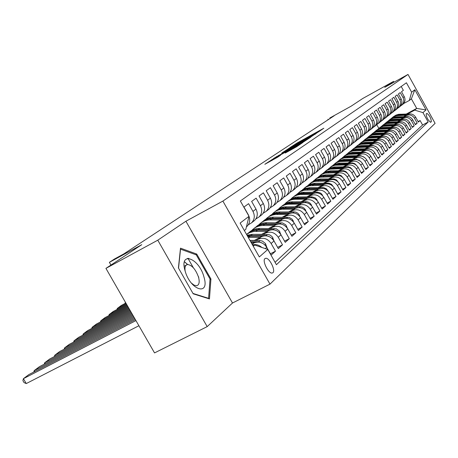 <?xml version="1.0" encoding="UTF-8"?>
<svg xmlns="http://www.w3.org/2000/svg" width="458" height="458" viewBox="0 0 458 458"><rect width="100%" height="100%" fill="white"/><g stroke="black" fill="none" stroke-linecap="round" stroke-linejoin="round"><path stroke-width="0.69" d="M318.505 131.875L323.829 128.234L297.259 142.896L289.937 147.613L318.505 131.875M187.637 264.461L184.442 261.724M272.939 272.71C275.831 270.495 269.43 257.642 265.755 258.266L264.947 258.598C261.993 260.665 268.336 273.603 272.046 273.077L272.939 272.71M285.288 152.995L296.521 146.812L302.835 142.535L273.712 158.548L264.833 164.296L277.617 157.22L280.502 155.268L271.875 159.905L277.68 156.447L296.16 146.268L285.305 153.029M394.052 82.171L393.605 81.364L362.793 98.464L351.086 106.21L329.84 117.992L334.191 115.765L123.837 253.898L114.471 259.01L109.388 262.337L110.951 265.056M157.781 240.187L207.188 326.628L232.492 303.007L185.919 221.237L157.781 240.187L105.93 268.382L141.757 244.681L109.388 262.337M185.919 221.237L222.886 201.085L408.004 74.436L435.1 123.328L269.985 284.132L222.886 201.085M393.605 81.364L384.72 87.352L408.004 74.436M310.541 137.177L317.274 132.648L290.275 147.539L282.059 152.852L310.541 137.177M310.719 137.251L302.641 142.495L273.632 158.445L291.78 147.98L281.716 153.172L310.719 137.251M207.188 326.628L154.535 352.912L105.93 268.382M265.268 248.608L266.739 247.326L271.142 255.1L275.481 251.179L270.403 253.795M255.833 240.553L258.432 239.191C263.516 237.192 267.747 238.624 271.13 243.484L274.004 240.971L278.327 248.608L282.512 244.824L277.617 247.354M263.201 234.404L265.749 233.07C270.758 231.09 274.92 232.492 278.241 237.267L281.012 234.845L285.254 242.351L289.296 238.698L284.573 241.137M270.312 228.473L272.808 227.162C277.743 225.21 281.842 226.578 285.099 231.273L287.779 228.931L291.941 236.305L295.839 232.784L291.282 235.143M277.176 222.743L279.626 221.454C284.487 219.531 288.517 220.871 291.723 225.479L294.305 223.223L298.398 230.471L302.165 227.071L297.763 229.349M283.811 217.212L286.216 215.947C291.002 214.041 294.969 215.357 298.118 219.892L300.614 217.705L304.639 224.838L308.28 221.546L304.026 223.756M290.223 211.865L292.582 210.617C297.299 208.739 301.204 210.027 304.301 214.487L306.717 212.375L310.667 219.388L314.188 216.205L310.077 218.346M296.423 206.69L298.736 205.47C303.391 203.61 307.238 204.875 310.284 209.254L312.619 207.216L316.501 214.115L319.913 211.035L315.934 213.107M302.423 201.686L304.696 200.484C309.282 198.646 313.072 199.883 316.066 204.199L318.327 202.218L322.146 209.014L325.449 206.031L321.602 208.041M308.228 196.837L310.467 195.658C314.99 193.843 318.722 195.056 321.671 199.304L323.858 197.387L327.619 204.073L330.813 201.182L327.086 203.134M313.856 192.142L316.054 190.98C320.514 189.188 324.195 190.379 327.092 194.558L329.216 192.704L332.914 199.287L336.012 196.482L332.405 198.377M319.312 187.597L321.47 186.446C325.873 184.677 329.497 185.845 332.353 189.961L334.409 188.164L338.05 194.644L341.055 191.931L337.557 193.768M324.602 183.183L326.726 182.055C331.065 180.303 334.638 181.448 337.449 185.501L339.447 183.761L343.031 190.144L345.945 187.511L342.55 189.291M329.731 178.901L331.821 177.79C336.103 176.055 339.63 177.189 342.395 181.179L344.336 179.484L347.862 185.782L350.691 183.223L347.399 184.952M334.706 174.75L336.767 173.651C340.992 171.939 344.468 173.05 347.198 176.983L349.076 175.34L352.551 181.54L355.299 179.061L352.105 180.744M339.544 170.714L341.571 169.637C345.738 167.943 349.168 169.031 351.858 172.906L353.685 171.315L357.108 177.429L359.776 175.013L356.673 176.651M344.239 166.798L346.231 165.733C350.353 164.056 353.736 165.132 356.387 168.95L358.162 167.399L361.528 173.427L364.127 171.086L361.11 172.677M348.801 162.991L350.765 161.943C354.835 160.283 358.173 161.336 360.784 165.103L362.507 163.598L365.833 169.546L368.352 167.262L365.421 168.813M353.238 159.287L355.173 158.256C359.192 156.613 362.484 157.649 365.06 161.365L366.738 159.899L370.012 165.767L372.469 163.546L369.617 165.057M357.555 155.686L359.461 154.667C363.429 153.046 366.681 154.065 369.217 157.729L370.848 156.304L374.083 162.092L376.47 159.934L373.694 161.399M361.751 152.182L363.629 151.18C367.551 149.571 370.762 150.579 373.264 154.191L374.85 152.806L378.039 158.514L380.363 156.413L377.667 157.844M365.839 148.776L367.688 147.785C371.564 146.194 374.736 147.184 377.203 150.751L378.749 149.4L381.892 155.033L384.153 152.989L381.525 154.38M369.818 145.455L371.638 144.476C375.468 142.907 378.6 143.881 381.039 147.402L382.545 146.085L385.642 151.644L387.846 149.651L385.287 151.008M373.694 142.22L375.491 141.259C379.27 139.701 382.367 140.658 384.772 144.133L386.237 142.85L389.294 148.34L391.441 146.4L388.951 147.728M377.466 139.072L379.241 138.116C382.98 136.581 386.037 137.526 388.407 140.955L389.838 139.707L392.855 145.123L394.951 143.234L392.523 144.522M381.148 135.997L382.894 135.058C386.592 133.536 389.609 134.469 391.956 137.852L393.348 136.639L396.33 141.986L398.368 140.142L396.004 141.402M384.737 133.003L386.46 132.076C390.113 130.57 393.096 131.486 395.414 134.829L396.771 133.644L399.714 138.929L401.7 137.131L399.393 138.362M388.235 130.083L389.935 129.167C393.548 127.679 396.496 128.583 398.786 131.887L400.109 130.725L403.011 135.946L404.952 134.194L402.702 135.396M391.647 127.238L393.33 126.334C396.903 124.857 399.817 125.744 402.072 129.007L403.366 127.879L406.235 133.038L408.13 131.326L405.931 132.499M394.979 124.456L396.639 123.563C400.172 122.103 403.051 122.979 405.284 126.202L406.544 125.103L409.378 130.198L411.227 128.526L409.086 129.671M398.231 121.742L399.868 120.86C403.361 119.412 406.212 120.282 408.416 123.465L409.647 122.389L412.446 127.427L414.25 125.795L412.16 126.912M401.408 119.091L403.023 118.221C406.481 116.784 409.297 117.643 411.473 120.792L412.675 119.738L415.44 124.719L417.204 123.122L414.461 118.181C412.309 115.067 409.526 114.225 406.103 115.645L404.506 116.504M415.166 124.215L417.204 123.122M401.208 86.476L403.349 90.341L401.506 91.692L404.248 96.627C405.565 99.403 405.187 101.882 403.12 104.069L402.347 104.676M400.498 106.004L401.889 105.037C403.962 102.844 404.34 100.348 403.017 97.56L400.263 92.602L398.38 93.982L401.151 98.974C402.479 101.785 402.101 104.292 400.017 106.502L399.233 107.115M397.332 108.477L398.752 107.493C400.847 105.271 401.231 102.752 399.891 99.93L397.103 94.915L395.174 96.329L397.979 101.378C399.324 104.224 398.947 106.76 396.84 108.993L396.05 109.611M394.092 111.008L395.546 110.006C397.664 107.762 398.042 105.214 396.691 102.357L393.869 97.285L391.893 98.733L394.733 103.84C396.096 106.72 395.712 109.285 393.582 111.54L392.787 112.17M390.771 113.601L392.26 112.582C394.401 110.315 394.785 107.733 393.411 104.842L390.56 99.707L388.533 101.195L391.407 106.365C392.787 109.279 392.403 111.872 390.25 114.157L389.443 114.786M387.376 116.263L388.894 115.216C391.058 112.926 391.441 110.315 390.056 107.39L387.165 102.197L385.086 103.714L388 108.952C389.397 111.895 389.008 114.523 386.833 116.83L386.02 117.471M383.89 118.983L385.441 117.918C387.628 115.599 388.018 112.96 386.609 110L383.684 104.739L381.554 106.302L384.508 111.603C385.922 114.58 385.533 117.242 383.335 119.572L382.51 120.219M380.317 121.776L381.909 120.689C384.119 118.347 384.508 115.674 383.083 112.679L380.117 107.349L377.936 108.952L380.924 114.317C382.361 117.334 381.966 120.025 379.745 122.383L378.909 123.042M376.653 124.639L378.279 123.528C380.518 121.158 380.913 118.456 379.464 115.422L376.465 110.029L374.226 111.666L377.249 117.105C378.709 120.162 378.314 122.881 376.064 125.269L375.222 125.933M372.898 127.576L374.564 126.442C376.82 124.044 377.22 121.313 375.755 118.238L372.715 112.777L370.413 114.454L373.482 119.962C374.959 123.059 374.558 125.813 372.285 128.229L371.432 128.898M369.039 130.593L370.745 129.431C373.03 127.009 373.43 124.238 371.948 121.124L368.862 115.593L366.509 117.317L369.617 122.893C371.112 126.03 370.711 128.824 368.409 131.263L367.551 131.938M365.078 133.684L366.829 132.499C369.142 130.049 369.543 127.244 368.037 124.089L364.917 118.485L362.496 120.259L365.644 125.91C367.161 129.082 366.761 131.91 364.431 134.383L363.56 135.064M361.013 136.862L362.81 135.654C365.146 133.169 365.553 130.33 364.03 127.135L360.858 121.456L358.374 123.276L361.568 129.001C363.108 132.219 362.702 135.081 360.349 137.583L359.467 138.276M356.839 140.125L358.683 138.888C361.047 136.375 361.454 133.496 359.908 130.261L356.69 124.507L354.137 126.374L357.377 132.179C358.94 135.442 358.528 138.339 356.147 140.869L355.259 141.568M352.546 143.48L354.44 142.209C356.828 139.667 357.24 136.753 355.671 133.473L352.414 127.639L349.786 129.562L353.072 135.442C354.658 138.751 354.246 141.688 351.836 144.253L350.931 144.957M348.132 146.926L350.078 145.627C352.494 143.051 352.912 140.102 351.32 136.776L348.011 130.862L345.315 132.837L348.647 138.803C350.255 142.152 349.838 145.129 347.399 147.722L346.488 148.444M343.597 150.47L345.595 149.142C348.04 146.531 348.458 143.543 346.843 140.171L343.489 134.171L340.712 136.209L344.095 142.255C345.727 145.655 345.309 148.667 342.842 151.3L341.914 152.022M338.926 154.117L340.981 152.754C343.46 150.115 343.878 147.081 342.235 143.663L338.834 137.583L335.977 139.673L339.412 145.81C341.067 149.256 340.643 152.314 338.147 154.976L337.214 155.709M334.122 157.873L336.235 156.476C338.743 153.796 339.166 150.728 337.5 147.258L334.042 141.087L331.105 143.245L334.586 149.468C336.269 152.966 335.846 156.064 333.321 158.76L332.371 159.499M329.176 161.737L331.346 160.3C333.888 157.592 334.311 154.478 332.623 150.957L329.113 144.699L326.085 146.915L329.623 153.23C331.329 156.779 330.905 159.922 328.346 162.653L327.384 163.409M324.075 165.716L326.314 164.245C328.884 161.497 329.313 158.342 327.596 154.77L324.035 148.421L320.915 150.705L324.504 157.111C326.239 160.718 325.815 163.901 323.222 166.666L322.249 167.433M318.825 169.815L321.127 168.309C323.732 165.527 324.161 162.321 322.415 158.697L318.802 152.251L315.585 154.609L319.232 161.113C320.995 164.771 320.566 168 317.944 170.805L316.953 171.578M313.409 174.046L315.785 172.494C318.419 169.678 318.854 166.426 317.079 162.75L313.404 156.201L310.089 158.634L313.799 165.241C315.585 168.95 315.156 172.231 312.493 175.071L311.497 175.855M307.822 178.408L310.272 176.817C312.94 173.954 313.375 170.657 311.572 166.924L307.839 160.277L304.415 162.785L308.188 169.494C310.009 173.261 309.574 176.588 306.877 179.473L305.864 180.269M302.057 182.908L304.581 181.271C307.289 178.374 307.724 175.025 305.892 171.235L302.097 164.479L298.564 167.067L302.395 173.885C304.249 177.715 303.809 181.093 301.083 184.013L300.053 184.82M296.097 187.557L298.708 185.874C301.45 182.931 301.891 179.536 300.024 175.683L296.166 168.825L292.519 171.498L296.418 178.42C298.301 182.313 297.86 185.742 295.095 188.707L294.053 189.52M289.948 192.36L292.645 190.625C295.421 187.643 295.862 184.196 293.967 180.28L290.046 173.307L286.273 176.072L290.235 183.108C292.152 187.064 291.712 190.545 288.906 193.551L287.853 194.381M283.588 197.324L286.376 195.537C289.193 192.509 289.639 189.011 287.704 185.026L283.714 177.944L279.815 180.796L283.846 187.957C285.798 191.976 285.357 195.509 282.512 198.56L281.447 199.402M277.01 202.453L279.895 200.615C282.752 197.547 283.199 193.986 281.229 189.938L277.17 182.736L273.134 185.69L277.239 192.967C279.225 197.054 278.779 200.65 275.899 203.741L274.817 204.594M270.203 207.766L273.191 205.865C276.088 202.751 276.535 199.138 274.531 195.022L270.397 187.694L266.218 190.751L270.397 198.159C272.424 202.316 271.978 205.963 269.052 209.106L267.953 209.97M263.155 213.268L266.247 211.304C269.184 208.144 269.636 204.468 267.598 200.283L263.384 192.829L259.056 195.995L263.316 203.529C265.377 207.76 264.93 211.47 261.965 214.659L260.848 215.535M255.85 218.964L259.062 216.937C262.039 213.726 262.491 209.993 260.413 205.734L256.125 198.148L251.637 201.428L255.976 209.1C258.077 213.405 257.625 217.178 254.619 220.412L253.486 221.306M248.276 224.867L251.608 222.777C254.631 219.514 255.083 215.718 252.965 211.384L248.591 203.661L243.942 207.062L248.362 214.871C250.509 219.256 250.051 223.092 247.005 226.384L246.415 226.887M266.739 247.326C263.321 242.408 259.045 240.96 253.909 242.975L251.974 243.982M274.004 240.971C270.649 236.145 266.442 234.725 261.392 236.717L254.093 240.536M281.012 234.845C277.72 230.099 273.581 228.714 268.606 230.677L261.529 234.387M287.779 228.931C284.538 224.271 280.468 222.914 275.567 224.855L268.697 228.462M294.305 223.223C291.128 218.643 287.12 217.31 282.288 219.227L275.619 222.737M255.123 234.336L261.632 234.336M300.614 217.705C297.488 213.205 293.544 211.899 288.786 213.794L282.305 217.206M306.717 212.375C303.643 207.943 299.761 206.667 295.067 208.539L288.769 211.859M312.619 207.216C309.597 202.86 305.772 201.606 301.146 203.455L295.015 206.69M318.327 202.218C315.356 197.936 311.589 196.705 307.026 198.532L301.066 201.686M323.858 197.387C320.932 193.167 317.222 191.959 312.722 193.768L306.917 196.843M329.216 192.704C326.336 188.547 322.678 187.362 318.241 189.148L312.585 192.148M334.409 188.164C331.575 184.07 327.968 182.908 323.594 184.677L318.081 187.603M339.447 183.761C336.653 179.731 333.098 178.586 328.781 180.332L323.405 183.189M344.336 179.484C341.582 175.517 338.078 174.395 333.819 176.124L328.569 178.912M349.076 175.34C346.368 171.429 342.91 170.324 338.702 172.031L333.584 174.756M353.685 171.315C351.011 167.456 347.599 166.374 343.448 168.063L338.451 170.725M358.162 167.399C355.528 163.598 352.162 162.533 348.063 164.204L343.179 166.809M362.507 163.598C359.914 159.853 356.593 158.806 352.546 160.455L347.777 163.002M366.738 159.899C364.179 156.207 360.898 155.176 356.902 156.808L352.242 159.298M370.848 156.304C368.324 152.663 365.089 151.644 361.139 153.258L356.582 155.697M374.85 152.806C372.365 149.211 369.165 148.209 365.266 149.812L360.807 152.199M378.749 149.4C376.293 145.85 373.138 144.871 369.28 146.451L364.917 148.787M382.545 146.085C380.117 142.581 377.003 141.614 373.196 143.177L368.925 145.467M386.237 142.85C383.844 139.398 380.764 138.442 377.003 139.993L372.823 142.238M389.838 139.707C387.479 136.295 384.434 135.35 380.713 136.885L376.619 139.083M393.348 136.639C391.017 133.267 388.012 132.339 384.331 133.856L380.323 136.015M396.771 133.644C394.47 130.318 391.498 129.402 387.863 130.908L383.93 133.02M400.109 130.725C397.836 127.439 394.899 126.54 391.304 128.028L387.451 130.101M403.366 127.879C401.122 124.633 398.22 123.746 394.659 125.217L390.88 127.255M406.544 125.103C404.328 121.891 401.454 121.015 397.939 122.475L394.229 124.473M409.647 122.389C407.454 119.217 404.62 118.353 401.139 119.796L397.498 121.759M412.675 119.738C410.511 116.607 407.706 115.754 404.265 117.185L400.693 119.109M426.782 113.418L426.175 113.962C426.461 117.391 427.949 120.168 430.635 122.292L431.35 121.662C431.041 118.221 429.552 115.45 426.89 113.355L426.782 113.418M253.245 246.227L254.682 245.013L267.798 249.467L276.426 264.707L428.173 122.017L422.963 112.622L414.673 110.126L407.534 113.979M267.798 249.467L259.32 256.944L240.129 223.08L249.015 216.302L240.347 200.988L406.412 82.772L411.639 92.195L414.851 89.739L426.037 109.914L422.963 112.622M275.081 262.325L422.579 125L420.095 120.517L418.372 122.074L415.635 117.151C413.494 114.053 410.723 113.212 407.317 114.632L403.813 116.521M411.473 120.792L414.25 125.795M408.416 123.465L411.227 128.526M405.284 126.202L408.13 131.326M402.072 129.007L404.952 134.194M398.786 131.887L401.7 137.131M395.414 134.829L398.368 140.142M391.956 137.852L394.951 143.234M388.407 140.955L391.441 146.4M384.772 144.133L387.846 149.651M381.039 147.402L384.153 152.989M377.203 150.751L380.363 156.413M373.264 154.191L376.47 159.934M369.217 157.729L372.469 163.546M365.06 161.365L368.352 167.262M360.784 165.103L364.127 171.086M356.387 168.95L359.776 175.013M351.858 172.906L355.299 179.061M347.198 176.983L350.691 183.223M342.395 181.179L345.945 187.511M337.449 185.501L341.055 191.931M332.353 189.961L336.012 196.482M327.092 194.558L330.813 201.182M321.671 199.304L325.449 206.031M316.066 204.199L319.913 211.035M310.284 209.254L314.188 216.205M304.301 214.487L308.28 221.546M298.118 219.892L302.165 227.071M291.723 225.479L295.839 232.784M285.099 231.273L289.296 238.698M278.241 237.267L282.512 244.824M271.13 243.484L275.481 251.179M254.682 245.013L253.045 245.872M414.673 110.126L416.7 108.414L411.381 98.836L409.315 100.468L411.639 92.195M406.355 114.008L416.7 108.414L426.037 109.914M403.584 103.588L409.315 100.468M232.492 303.007L269.985 284.132M327.951 119.229L328.209 119.698M378.829 128.383L376.722 124.605M249.015 216.302L245.809 229.355L244.343 230.511M418.097 121.582L420.095 120.517M422.579 125L428.173 122.017M252.49 244.893C255.89 244.08 258.999 244.927 261.81 247.434M411.381 98.836L414.851 89.739M193.196 293.813L209.461 298.919L210.932 278.974L196.734 254.064L180.498 248.162L178.42 267.953L193.196 293.813M198.761 277.239L198.331 276.483M193.345 267.741L188.135 258.615L187.436 258.369M188.135 258.615L188.759 258.289M195.629 254.648L196.734 254.064M209.999 279.454L210.932 278.974M315.659 133.662L288.861 148.621L315.762 133.851M301.41 142.736L307.066 139.369L304.146 140.898L293.876 146.852L301.41 142.736L301.599 143.073M411.175 113.996L410.259 113.91M409.807 113.922L398.62 114.311L395.987 115.101L393.216 116.847M406.206 115.233L396.388 115.708L393.645 116.738L391.161 118.548M407.712 114.437L398.065 114.781L394.979 115.771L392.724 117.237M392.237 117.637L395.019 115.88L397.659 115.09L407.105 114.746M203.953 276.964C199.047 257.94 179.187 250.692 184.986 270.541C190.162 290.361 210.056 296.566 203.953 276.964M191.37 283.073L194.095 285.151L196.511 285.746C199.127 285.162 199.814 282.328 198.56 277.25C195.709 269.367 192.016 265.108 187.488 264.478C185.353 264.947 184.568 267.157 185.152 271.113M184.419 261.804L187.551 264.472M178.54 268.165L180.532 249.175L196.27 254.877L210.033 279.025L208.59 298.341L192.984 293.441M208.224 298.53L208.59 298.341M408.576 116.63L396.05 116.756L392.832 117.637L390.033 119.406M403.143 117.786L393.216 118.261L390.445 119.309L387.932 121.141M404.689 116.973L394.928 117.322L392.3 118.09L389.529 119.801M389.031 120.208L391.842 118.433L394.51 117.632L404.065 117.288M405.799 119.315L404.191 119.028L392.855 119.343L389.603 120.231L386.77 122.017M400.011 120.408L389.976 120.883L387.17 121.937L384.623 123.797M401.597 119.572L391.71 119.916L389.06 120.694L386.254 122.423M385.745 122.841L388.59 121.049L391.292 120.236L400.956 119.899M402.908 122.074L401.048 121.679L389.586 121.988L386.3 122.887L383.432 124.696M396.8 123.088L386.655 123.563L383.821 124.622L381.233 126.517M398.431 122.234L388.424 122.578L385.739 123.362L382.905 125.108M382.384 125.538L384.743 123.963L387.989 122.904L397.767 122.567M399.92 124.897L397.83 124.399L386.243 124.702L382.911 125.607L380.014 127.433M393.514 125.836L383.254 126.305L380.386 127.381L377.758 129.305M395.191 124.965L385.052 125.297L381.829 126.328L379.476 127.862M378.938 128.297L381.325 126.706L384.611 125.635L394.504 125.303M396.834 127.793L394.533 127.175L382.814 127.479L379.442 128.395L376.516 130.244M390.147 128.646L379.768 129.116L376.871 130.204L374.203 132.156M391.876 127.753L381.6 128.091L378.858 128.893L375.961 130.679M375.411 131.125L377.821 129.517L381.148 128.435L391.166 128.103M393.657 130.759L391.149 130.026L379.298 130.324L375.892 131.246L372.926 133.118M386.695 131.532L376.195 131.996L373.27 133.095L370.562 135.081M388.476 130.616L378.068 130.948L374.764 132.001L372.36 133.564M371.799 134.022L374.77 132.144L377.598 131.303L387.737 130.971M390.388 133.81L387.686 132.952L375.697 133.238L372.245 134.171L369.251 136.066M383.157 134.492L372.537 134.95L369.577 136.06L366.824 138.081M384.995 133.553L374.444 133.879L371.106 134.938L368.673 136.524M368.095 136.994L370.562 135.345L373.963 134.24L384.228 133.913M387.027 136.936L384.136 135.946L372.005 136.226L368.513 137.171L365.484 139.089M379.533 137.52L368.782 137.978L365.787 139.1L362.994 141.156M381.422 136.558L370.722 136.885L367.345 137.955L364.889 139.558M364.293 140.039L367.339 138.116L370.236 137.257L380.627 136.931M383.569 140.148L380.495 139.014L368.827 139.238L364.683 140.245L361.614 142.186M375.812 140.629L364.929 141.087L361.9 142.215L359.066 144.31M377.758 139.644L366.915 139.965L363.492 141.047L361.007 142.673M360.4 143.165L362.925 141.476L366.411 140.343L376.934 140.028M380.008 143.44L376.757 142.169L364.952 142.381L361.322 143.171L357.652 145.369M371.988 143.823L360.978 144.276L357.916 145.415L355.03 147.545M374.009 142.81L362.999 143.125L360.091 143.972L357.022 145.862M356.398 146.371L359.513 144.396L362.484 143.514L373.144 143.205M376.35 146.829L372.921 145.404L360.973 145.61L356.719 146.64L353.582 148.632M368.072 147.098L356.925 147.55L353.822 148.701L350.891 150.865M370.156 146.062L358.986 146.371L356.043 147.224L352.935 149.142M352.299 149.663L354.881 147.928L358.459 146.772L369.257 146.463M372.583 150.31L368.982 148.724L356.885 148.924L353.164 149.726L349.402 151.982M364.047 150.464L352.763 150.911L349.626 152.073L346.643 154.277M366.2 149.4L354.864 149.703L351.881 150.567L348.738 152.503M348.086 153.041L351.275 151.014L354.956 150.024L365.266 149.812L363.629 151.18M368.707 153.888L364.934 152.136L352.689 152.325L348.326 153.378L345.109 155.422M359.908 153.917L348.486 154.357L345.309 155.537L342.281 157.781M362.141 152.823L350.633 153.121L347.044 154.254L344.433 155.96M343.758 156.51L346.408 154.73L350.072 153.544L361.162 153.247M364.723 157.563L360.778 155.646L348.378 155.823L344.559 156.642L340.7 158.96M355.66 157.472L344.09 157.907L340.872 159.092L337.792 161.382M357.979 156.344L346.282 156.636L343.225 157.518L340.002 159.51M339.309 160.071L341.994 158.273L345.71 157.071L356.948 156.785M360.612 161.348L356.507 159.247L343.952 159.418L339.47 160.495L336.172 162.59M351.292 161.124L339.573 161.554L336.315 162.75L333.184 165.086M353.696 159.968L341.811 160.254L338.714 161.142L335.456 163.157M334.741 163.735L337.46 161.914L340.569 160.821L352.62 160.415M356.387 165.241L354.835 163.729L352.82 162.996L339.395 163.111L334.855 164.199L331.512 166.323M346.803 164.874L334.924 165.298L331.632 166.512L328.438 168.893M349.299 163.689L337.22 163.964L333.487 165.138L330.779 166.907M330.046 167.502L332.794 165.653L335.949 164.548L348.166 164.147M352.03 169.242L350.444 167.611L348.343 166.809L334.712 166.912L330.109 168.012L326.726 170.164M342.178 168.739L330.149 169.157L326.812 170.382L323.56 172.809M344.782 167.519L332.491 167.788L329.308 168.699L325.964 170.765M325.209 171.378L327.997 169.506L331.197 168.384L343.586 167.989M347.513 173.324L345.899 171.595L343.718 170.737L330.584 170.8L325.861 171.676L321.797 174.12M337.42 172.712L325.232 173.124L321.848 174.361L318.539 176.84M340.139 171.458L327.625 171.721L323.795 172.918L321.012 174.733M320.239 175.368L323.062 173.462L326.983 172.208L338.874 171.945M342.847 177.561L341.153 175.643L338.943 174.773L325.632 174.824L320.84 175.712L316.724 178.185M332.525 176.805L320.165 177.212L316.741 178.46L313.375 180.99M335.365 175.517L322.615 175.769L319.346 176.702L315.917 178.82M315.121 179.473L318.608 177.246L321.957 176.267L334.019 176.015M338.038 181.9L336.59 180.063L334.025 178.935L320.537 178.969L315.671 179.862L311.497 182.376M327.481 181.024L314.949 181.42L311.48 182.685L308.051 185.267M330.453 179.696L317.463 179.937L313.524 181.162L310.667 183.028M309.848 183.698L312.745 181.74L316.781 180.452L329.027 180.212M333.08 186.377L331.563 184.368L328.959 183.223L315.281 183.24L310.347 184.145L306.116 186.692M322.283 185.37L309.574 185.753L306.059 187.036L302.561 189.669M325.403 184.001L312.144 184.231L308.154 185.473L305.263 187.368M304.415 188.055L307.999 185.765L311.446 184.763L323.88 184.534M327.968 191.003L326.377 188.805L323.732 187.637L309.866 187.637L304.856 188.553L300.568 191.141M316.919 189.852L304.038 190.225L300.471 191.518L296.904 194.215M125.481 302.383L125.624 303.179M320.211 188.438L306.671 188.656L303.259 189.623L299.687 191.833M298.816 192.549L302.452 190.225L305.944 189.206L318.573 188.988M125.458 302.343L124.868 303.574M322.707 195.784L321.934 194.289L320.68 193.127L317.514 192.131L302.051 192.354L297.855 193.688L294.849 195.726M126.259 303.734L117.328 308.423L121.313 305.446L125.864 303.053M311.394 194.473L301.421 194.501C297.603 194.564 294.334 195.852 291.614 198.36L291.07 198.898M116.956 309.522L117.328 308.423L117.729 309.116M314.869 193.018L301.02 193.224L296.91 194.495L293.939 196.442M293.04 197.18L296.063 195.131L300.271 193.791L313.1 193.579M317.28 200.73L316.684 199.379L315.156 197.845L311.944 196.831L296.257 197.037L292.668 198.074L288.946 200.461M127.066 305.142L109.187 314.514L113.286 311.446L126.66 304.433M305.686 199.241L295.57 199.259C291.7 199.316 288.38 200.615 285.626 203.163L285.053 203.736M108.815 315.642L109.187 314.514L109.599 315.23M309.385 197.742L295.192 197.936L291.683 198.921L288.008 201.199M287.08 201.955L290.143 199.877L293.675 198.652L307.455 198.325M311.68 205.848L311.005 204.274L309.808 202.98L307.885 201.944L306.19 201.68L290.275 201.869L286.634 202.923L282.855 205.344M127.908 306.602L100.8 320.789L105.025 317.629L127.484 305.864M299.795 204.171L289.525 204.171C285.597 204.222 282.237 205.539 279.443 208.121L278.836 208.728M100.422 321.945L100.8 320.789L101.229 321.527M303.763 202.625L289.175 202.797L284.945 204.102L281.888 206.106M280.931 206.89L284.034 204.778L287.624 203.535L301.633 203.22M305.904 211.155L305.383 209.707L303.923 208.018L301.971 206.964L300.253 206.695L284.092 206.861L280.399 207.926L276.569 210.388M128.778 308.114L92.161 327.252L96.512 323.995L128.337 307.352M293.71 209.254L283.284 209.243C279.3 209.295 275.888 210.623 273.054 213.239L272.413 213.886M91.777 328.443L92.161 327.252L92.602 328.014M298.026 207.663L282.958 207.823L279.346 208.831L275.567 211.172M274.577 211.985L278.424 209.512L282.139 208.442L295.616 208.276M299.938 216.663L299.326 214.939L297.837 213.222L295.857 212.146L294.11 211.871L277.708 212.02L273.958 213.102L270.071 215.598M129.683 309.688L83.247 333.911L87.736 330.556L129.225 308.892M287.418 214.516L276.832 214.487C272.785 214.533 269.327 215.878 266.459 218.529L265.777 219.222M82.869 335.147L83.247 333.911L83.705 334.706M292.485 212.873L276.54 213.01L272.865 214.035L269.035 216.411M268.01 217.252L271.915 214.739L275.687 213.657L289.399 213.502M294.357 213.062L292.685 212.873M293.778 222.388L292.227 219.233L289.101 217.384L273.523 217.178C269.59 217.212 266.201 218.483 263.35 220.985M130.622 311.325L74.059 340.786L78.69 337.323L130.146 310.495M280.909 219.954L270.163 219.914C266.052 219.949 262.543 221.317 259.634 224.002L258.913 224.735M73.675 342.057L74.059 340.786L74.534 341.611M288.7 218.689L286.536 218.266L269.899 218.374L265.468 219.731L262.279 221.827M261.22 222.697C264.083 220.178 267.495 218.901 271.445 218.867L282.97 218.913M287.418 228.342L285.735 224.815L282.552 222.931L266.739 222.691C262.737 222.725 259.297 224.014 256.4 226.561M131.601 313.026L64.578 347.88L69.353 344.307L131.108 312.167M274.176 225.588L263.258 225.525C259.085 225.559 255.524 226.939 252.576 229.664L251.814 230.443M64.189 349.191L64.578 347.88L65.07 348.733M282.638 224.506L279.924 223.836L263.819 223.836L259.239 224.981L255.295 227.431M254.201 228.324C257.104 225.765 260.568 224.472 264.587 224.443L276.329 224.506M280.846 234.559L279.323 230.952L276.226 228.794L259.715 228.405C255.644 228.428 252.146 229.739 249.209 232.326M132.62 314.801L54.788 355.202L59.717 351.509L132.104 313.907M267.203 231.416L253.887 231.467L249.667 232.618L246.559 234.427M54.399 356.553L54.788 355.202L55.298 356.089M276.266 230.534L273.082 229.613L256.726 229.578L252.072 230.74L248.064 233.225M246.931 234.158C249.879 231.553 253.394 230.237 257.488 230.214L269.447 230.3M274.067 241.08L272.361 236.941L270.529 235.343L268.754 234.611L252.438 234.319L246.999 235.2M133.684 316.65L44.672 362.765L49.767 358.952L133.146 315.717M259.978 237.456L248.219 237.353M44.289 364.162L44.672 362.765L45.205 363.686M254.322 240.416L249.931 240.37M269.613 236.786L265.989 235.589L251.03 235.464L247.36 235.841M247.652 236.357L262.325 236.299M267.048 247.87L265.445 243.547L262.405 241.074L260.058 240.593L249.999 240.496M134.795 318.579L34.218 370.585L39.485 366.646L134.234 317.606M252.49 243.713L251.82 243.708M33.835 372.022L34.218 370.585L34.774 371.541M262.674 243.272L258.644 241.79L250.686 241.709M251.121 242.477L254.951 242.517M135.952 320.594L23.41 378.669L28.86 374.592L135.368 319.575M26.261 383.564L24.039 382.602L22.9 380.65L23.41 378.669L26.261 383.564L138.911 325.735M252.209 244.395L253.909 242.975M258.432 239.191L261.392 236.717M265.749 233.07L268.606 230.677M272.808 227.162L275.567 224.855M279.626 221.454L282.288 219.227M286.216 215.947L288.786 213.794M292.582 210.617L295.067 208.539M298.736 205.47L301.146 203.455M304.696 200.484L307.026 198.532M310.467 195.658L312.722 193.768M316.054 190.98L318.241 189.148M321.47 186.446L323.594 184.677M326.726 182.055L328.781 180.332M331.821 177.79L333.819 176.124M336.767 173.651L338.702 172.031M341.571 169.637L343.448 168.063M346.231 165.733L348.063 164.204M350.765 161.943L352.546 160.455M355.173 158.256L356.902 156.808M359.461 154.667L361.139 153.258M367.688 147.785L369.28 146.451M371.638 144.476L373.196 143.177M375.491 141.259L377.003 139.993M379.241 138.116L380.713 136.885M382.894 135.058L384.331 133.856M386.46 132.076L387.863 130.908M389.935 129.167L391.304 128.028M393.33 126.334L394.659 125.217M396.639 123.563L397.939 122.475M399.868 120.86L401.139 119.796M403.023 118.221L404.265 117.185M406.103 115.645L407.317 114.632M403.017 97.56L404.248 96.627M252.965 211.384L255.976 209.1M260.413 205.734L263.316 203.529M267.598 200.283L270.397 198.159M274.531 195.022L277.239 192.967M281.229 189.938L283.846 187.957M287.704 185.026L290.235 183.108M293.967 180.28L296.418 178.42M300.024 175.683L302.395 173.885M305.892 171.235L308.188 169.494M311.572 166.924L313.799 165.241M317.079 162.75L319.232 161.113M322.415 158.697L324.504 157.111M327.596 154.77L329.623 153.23M332.623 150.957L334.586 149.468M337.5 147.258L339.412 145.81M342.235 143.663L344.095 142.255M346.843 140.171L348.647 138.803M351.32 136.776L353.072 135.442M355.671 133.473L357.377 132.179M359.908 130.261L361.568 129.001M364.03 127.135L365.644 125.91M368.037 124.089L369.617 122.893M371.948 121.124L373.482 119.962M375.755 118.238L377.249 117.105M379.464 115.422L380.924 114.317M383.083 112.679L384.508 111.603M386.609 110L388 108.952M390.056 107.39L391.407 106.365M393.411 104.842L394.733 103.84M396.691 102.357L397.979 101.378M399.891 99.93L401.151 98.974M414.461 118.181L415.635 117.151M430.28 122.229L431.35 121.662M295.473 144.327L295.307 144.03M297.437 143.205L297.259 142.896M288.603 149.274L288.277 148.701M292.376 147.19L292.198 146.875M308.703 138.19L308.526 137.869M276.638 156.825L276.477 156.539M278.733 155.668L278.544 155.336M289.903 149.514L289.714 149.176M291.998 148.363L291.78 147.98M293.836 147.35L293.532 146.806M295.141 146.629L294.952 146.291M288.231 151.443L288.065 151.14M290.383 150.258L290.183 149.903M293.498 148.541L293.303 148.186M274.903 158.783L274.703 158.428M271.966 160.397L271.611 159.762M399.691 114.626L400.275 114.151M398.729 115.41L399.319 114.929M396.571 117.162L397.166 116.676M395.586 117.964L396.193 117.471M393.376 119.761L393.989 119.263M392.369 120.58L392.987 120.076M390.107 122.418L390.731 121.908M389.077 123.254L389.706 122.744M386.758 125.143L387.399 124.622M385.699 126.002L386.346 125.475M383.323 127.931L383.981 127.393M382.241 128.807L382.905 128.269M379.808 130.788L380.483 130.238M378.703 131.686L379.379 131.137M376.207 133.719L376.894 133.158M375.068 134.641L375.766 134.074M372.509 136.719L373.218 136.146M371.346 137.669L372.056 137.085M368.719 139.804L369.446 139.209M367.522 140.772L368.255 140.177M364.831 142.965L365.576 142.358M363.606 143.961L364.356 143.348M360.841 146.205L361.602 145.587M359.582 147.23L360.354 146.6M372.617 145.661L372.921 145.404M356.742 149.537L357.526 148.896M355.448 150.59L356.244 149.943M368.644 149.016L368.982 148.724M352.534 152.961L353.341 152.302M351.206 154.037L352.019 153.378M364.557 152.457L364.934 152.136M348.206 156.476L349.036 155.8M346.843 157.581L347.679 156.899M360.36 155.995L360.778 155.646M343.763 160.088L344.616 159.39M342.361 161.227L343.219 160.529M356.049 159.636L356.507 159.247M339.195 163.798L340.071 163.088M337.752 164.972L338.634 164.256M351.612 163.38L352.116 162.951M334.495 167.622L335.399 166.889M333.006 168.83L333.922 168.086M347.044 167.227L347.599 166.764M329.657 171.555L330.584 170.8M328.128 172.798L329.067 172.031M342.344 171.189L342.95 170.685M324.676 175.603L325.632 174.824M323.102 176.88L324.069 176.095M337.506 175.271L338.159 174.721M319.547 179.771L320.537 178.969M317.926 181.087L318.923 180.28M332.519 179.479L333.229 178.878M314.262 184.064L315.281 183.24M312.591 185.421L313.621 184.585M327.384 183.813L328.151 183.16M308.818 188.49L309.866 187.637M307.095 189.893L308.154 189.034M322.089 188.278L322.919 187.58M303.202 193.058L304.284 192.177M301.421 194.501L302.515 193.614M316.621 192.887L317.514 192.131M316.673 200.094L316.959 199.848M297.402 197.77L298.519 196.86M295.57 199.259L296.698 198.343M310.982 197.644L311.944 196.831M310.936 205.052L311.285 204.755M291.42 202.631L292.57 201.697M289.525 204.171L290.693 203.226M305.154 202.556L306.19 201.68M305.011 210.176L305.423 209.816M285.242 207.651L286.433 206.69M283.284 209.243L284.487 208.27M299.137 207.634L300.253 206.695M298.879 215.472L299.366 215.054M278.853 212.844L280.084 211.842M276.832 214.487L278.075 213.48M292.925 212.873L294.11 211.871M292.542 220.951L293.097 220.464M272.252 218.214L273.523 217.178M270.163 219.914L271.445 218.867M286.536 218.266L287.767 217.224M285.981 226.618L286.616 226.063M265.422 223.762L266.739 222.691M263.258 225.525L264.587 224.443M279.924 223.836L281.195 222.765M279.185 232.487L279.912 231.863M258.352 229.51L259.715 228.405M256.108 231.336L257.488 230.214M273.082 229.613L274.399 228.496M272.144 238.572L272.962 237.862M251.03 235.464L252.438 234.319M248.705 237.353L250.131 236.191M265.989 235.589L267.358 234.439M264.839 244.881L265.76 244.091M258.644 241.79L260.058 240.593M264.793 258.764L265.755 258.266M401.889 105.037L403.12 104.069M398.752 107.493L400.017 106.502M395.546 110.006L396.84 108.993M392.26 112.582L393.582 111.54M388.894 115.216L390.25 114.157M385.441 117.918L386.833 116.83M381.909 120.689L383.335 119.572M378.279 123.528L379.745 122.383M374.564 126.442L376.064 125.269M370.745 129.431L372.285 128.229M366.829 132.499L368.409 131.263M362.81 135.654L364.431 134.383M358.683 138.888L360.349 137.583M354.44 142.209L356.147 140.869M350.078 145.627L351.836 144.253M345.595 149.142L347.399 147.722M340.981 152.754L342.842 151.3M336.235 156.476L338.147 154.976M331.346 160.3L333.321 158.76M326.314 164.245L328.346 162.653M321.127 168.309L323.222 166.666M315.785 172.494L317.944 170.805M310.272 176.817L312.493 175.071M304.581 181.271L306.877 179.473M298.708 185.874L301.083 184.013M292.645 190.625L295.095 188.707M286.376 195.537L288.906 193.551M279.895 200.615L282.512 198.56M273.191 205.865L275.899 203.741M266.247 211.304L269.052 209.106M259.062 216.937L261.965 214.659M251.608 222.777L254.619 220.412M246.427 226.836L247.005 226.384M289.078 149.01L288.861 148.621M293.91 147.31L293.601 146.76M294.076 147.213L293.876 146.852M272.109 160.317L271.875 159.905M184.168 266.23L187.488 264.478"/></g></svg>
